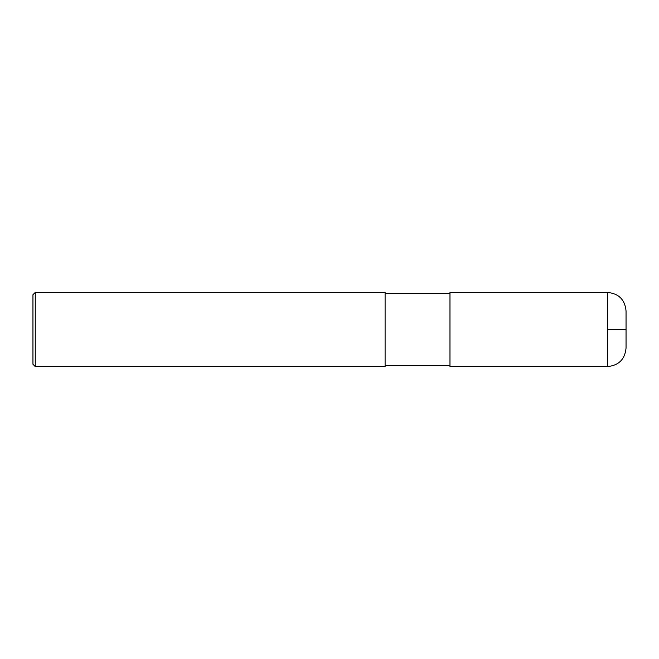 <?xml version="1.0" encoding="UTF-8"?>
<svg xmlns="http://www.w3.org/2000/svg" width="659" height="659" viewBox="0 0 659 659"><rect width="100%" height="100%" fill="white"/><g stroke="black" fill="none" stroke-linecap="round" stroke-linejoin="round"><path stroke-width="0.99" d="M607.516 292.431C618.776 293.527 624.954 299.705 626.05 310.966L626.05 348.034C624.954 359.295 618.776 365.473 607.516 366.569L449.973 366.569L449.973 292.431L607.516 292.431L607.516 366.569M35.265 292.431L385.103 292.431L385.103 366.569L35.265 366.569L32.95 364.254L32.95 294.746L35.265 292.431L35.265 366.569M607.516 329.5L626.05 329.5M449.973 365.646L385.103 365.646M449.973 293.354L385.103 293.354"/></g></svg>

